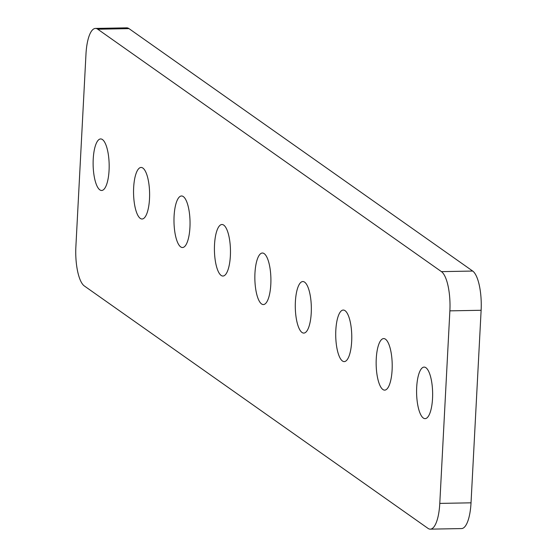 <?xml version="1.0" encoding="UTF-8"?>
<svg xmlns="http://www.w3.org/2000/svg" width="557" height="557" viewBox="0 0 557 557"><rect width="100%" height="100%" fill="white"/><g stroke="black" fill="none" stroke-linecap="round" stroke-linejoin="round"><path stroke-width="0.84" d="M432.538 398.457A25.775 8.021 -91.1 0 0 424.135 367.098A25.775 8.021 -91.1 0 0 416.692 387.282A25.775 8.021 -91.1 0 0 425.095 418.641A25.775 8.021 -91.1 0 0 432.538 398.457M392.107 369.939A25.775 8.021 -91.1 0 0 383.703 338.579A25.775 8.021 -91.1 0 0 376.254 358.757A25.775 8.021 -91.1 0 0 384.657 390.123A25.775 8.021 -91.1 0 0 392.107 369.939M351.669 341.42A25.775 8.021 -91.1 0 0 343.272 310.054A25.775 8.021 -91.1 0 0 335.822 330.238A25.775 8.021 -91.1 0 0 344.226 361.604A25.775 8.021 -91.1 0 0 351.669 341.42M311.238 312.902A25.775 8.021 -91.1 0 0 302.834 281.536A25.775 8.021 -91.1 0 0 295.391 301.72A25.775 8.021 -91.1 0 0 303.788 333.086A25.775 8.021 -91.1 0 0 311.238 312.902M270.806 284.376A25.775 8.021 -91.1 0 0 262.403 253.017A25.775 8.021 -91.1 0 0 254.953 273.202A25.775 8.021 -91.1 0 0 263.357 304.561A25.775 8.021 -91.1 0 0 270.806 284.376M230.368 255.858A25.775 8.021 -91.1 0 0 221.965 224.499A25.775 8.021 -91.1 0 0 214.522 244.676A25.775 8.021 -91.1 0 0 222.925 276.042A25.775 8.021 -91.1 0 0 230.368 255.858M189.937 227.34A25.775 8.021 -91.1 0 0 181.533 195.973A25.775 8.021 -91.1 0 0 174.083 216.158A25.775 8.021 -91.1 0 0 182.487 247.524A25.775 8.021 -91.1 0 0 189.937 227.34M149.506 198.821A25.775 8.021 -91.1 0 0 141.102 167.455A25.775 8.021 -91.1 0 0 133.652 187.639A25.775 8.021 -91.1 0 0 142.056 219.005A25.775 8.021 -91.1 0 0 149.506 198.821M109.068 170.296A25.775 8.021 -91.1 0 0 100.664 138.937A25.775 8.021 -91.1 0 0 93.221 159.121A25.775 8.021 -91.1 0 0 101.625 190.48A25.775 8.021 -91.1 0 0 109.068 170.296M439.786 503.403L449.875 310.855A32.877 10.228 -91.1 0 0 441.45 271.635L97.76 29.215A32.877 10.228 -91.1 0 0 95.47 28.428A32.877 10.228 -91.1 0 0 85.973 54.175L75.877 246.723A32.877 10.228 -91.1 0 0 84.309 285.95L427.999 528.37A32.877 10.228 -91.1 0 0 430.289 529.15A32.877 10.228 -91.1 0 0 439.786 503.403L471.027 502.825L481.123 310.277L449.875 310.855M441.45 271.635L472.691 271.05L129.001 28.63L97.76 29.215M472.691 271.05A32.877 10.228 88.9 0 1 481.123 310.277M471.027 502.825A32.877 10.228 88.9 0 1 461.53 528.572L430.289 529.15M95.47 28.428L126.711 27.85A32.877 10.228 88.9 0 1 129.001 28.63"/></g></svg>
